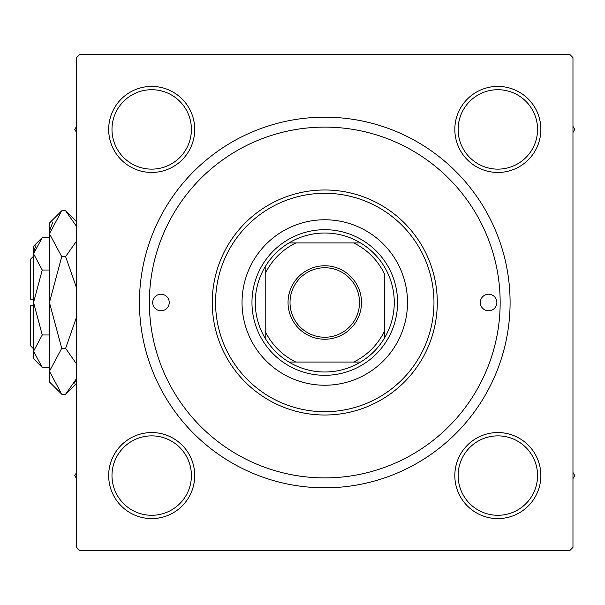 <?xml version="1.0" encoding="UTF-8"?>
<svg xmlns="http://www.w3.org/2000/svg" width="605" height="605" viewBox="0 0 605 605"><rect width="100%" height="100%" fill="white"/><g stroke="black" fill="none" stroke-linecap="round" stroke-linejoin="round"><path stroke-width="0.91" d="M108.681 475.575A43.023 43.023 0 0 1 151.696 432.552A43.023 43.023 0 0 1 194.719 475.575A43.023 43.023 0 0 1 151.696 518.591A43.023 43.023 0 0 1 108.681 475.575M191.407 475.575A39.711 39.711 0 0 0 151.696 435.865A39.711 39.711 0 0 0 111.986 475.575A39.711 39.711 0 0 0 151.696 515.286A39.711 39.711 0 0 0 191.407 475.575M108.681 129.425A43.023 43.023 0 0 1 151.696 86.409A43.023 43.023 0 0 1 194.719 129.425A43.023 43.023 0 0 1 151.696 172.448A43.023 43.023 0 0 1 108.681 129.425M191.407 129.425A39.711 39.711 0 0 0 151.696 89.714A39.711 39.711 0 0 0 111.986 129.425A39.711 39.711 0 0 0 151.696 169.135A39.711 39.711 0 0 0 191.407 129.425M454.824 129.425A43.023 43.023 0 0 1 497.847 86.409A43.023 43.023 0 0 1 540.862 129.425A43.023 43.023 0 0 1 497.847 172.448A43.023 43.023 0 0 1 454.824 129.425M537.558 129.425A39.711 39.711 0 0 0 497.847 89.714A39.711 39.711 0 0 0 458.136 129.425A39.711 39.711 0 0 0 497.847 169.135A39.711 39.711 0 0 0 537.558 129.425M454.824 475.575A43.023 43.023 0 0 1 497.847 432.552A43.023 43.023 0 0 1 540.862 475.575A43.023 43.023 0 0 1 497.847 518.591A43.023 43.023 0 0 1 454.824 475.575M537.558 475.575A39.711 39.711 0 0 0 497.847 435.865A39.711 39.711 0 0 0 458.136 475.575A39.711 39.711 0 0 0 497.847 515.286A39.711 39.711 0 0 0 537.558 475.575M139.452 302.5A185.319 185.319 0 0 1 324.772 117.181A185.319 185.319 0 0 1 510.091 302.5A185.319 185.319 0 0 1 324.772 487.819A185.319 185.319 0 0 1 139.452 302.5M569.653 54.306L79.89 54.306L76.578 57.619L76.578 547.381L79.89 550.694L569.653 550.694L572.965 547.381L572.965 57.619L569.653 54.306M496.849 302.5A8.273 8.273 0 0 0 488.575 294.227A8.273 8.273 0 0 0 480.302 302.5A8.273 8.273 0 0 0 488.575 310.773A8.273 8.273 0 0 0 496.849 302.5M169.241 302.5A8.273 8.273 0 0 0 160.968 294.227A8.273 8.273 0 0 0 152.694 302.5A8.273 8.273 0 0 0 160.968 310.773A8.273 8.273 0 0 0 169.241 302.5M407.505 302.5A82.734 82.734 0 0 0 324.772 219.766A82.734 82.734 0 0 0 242.038 302.5A82.734 82.734 0 0 0 324.772 385.234A82.734 82.734 0 0 0 407.505 302.5M215.569 302.5A109.203 109.203 0 0 0 324.772 411.702A109.203 109.203 0 0 0 433.974 302.5A109.203 109.203 0 0 0 324.772 193.297A109.203 109.203 0 0 0 215.569 302.5M437.286 302.5A112.515 112.515 0 0 1 324.772 415.015A112.515 112.515 0 0 1 212.257 302.5A112.515 112.515 0 0 1 324.772 189.985A112.515 112.515 0 0 1 437.286 302.5M149.382 302.5A175.389 175.389 0 0 0 324.772 477.889A175.389 175.389 0 0 0 500.161 302.5A175.389 175.389 0 0 0 324.772 127.111A175.389 175.389 0 0 0 149.382 302.5M572.965 478.668L574.75 475.575L572.965 472.475M76.578 472.475L74.793 475.575L76.578 478.668M572.965 132.525L574.75 129.425L572.965 126.332M76.578 126.332L74.793 129.425L76.578 132.525M324.772 265.769A36.731 36.731 0 0 1 361.503 302.5A36.731 36.731 0 0 1 324.772 339.231A36.731 36.731 0 0 1 288.041 302.5A36.731 36.731 0 0 1 324.772 265.769M324.772 337.25A34.75 34.75 0 0 0 359.521 302.5A34.75 34.75 0 0 0 324.772 267.75A34.75 34.75 0 0 0 290.022 302.5A34.75 34.75 0 0 0 324.772 337.25M324.772 233.008A69.492 69.492 0 0 0 288.978 242.93L295.921 242.93L288.978 242.93A69.492 69.492 0 0 0 265.202 338.293L265.202 331.351L265.202 338.293A69.492 69.492 0 0 0 360.565 362.07L353.623 362.07L360.565 362.07A69.492 69.492 0 0 0 384.334 338.293L384.334 273.649A66.187 66.187 0 0 0 353.623 242.93L295.921 242.93A66.187 66.187 0 0 0 265.202 273.649L265.202 331.351A66.187 66.187 0 0 0 295.921 362.07L353.623 362.07A66.187 66.187 0 0 0 384.334 331.351L384.334 338.293A69.492 69.492 0 0 0 360.565 242.93L353.623 242.93L360.565 242.93A69.492 69.492 0 0 0 324.772 233.008M324.772 375.304A72.804 72.804 0 0 1 251.967 302.5A72.804 72.804 0 0 1 324.772 229.696A72.804 72.804 0 0 1 397.576 302.5A72.804 72.804 0 0 1 324.772 375.304M288.978 362.07L295.921 362.07L288.978 362.07M265.202 266.707L265.202 273.649L265.202 266.707M33.562 348.828L30.25 345.523L30.25 305.812L33.562 305.812M42.259 237.538L33.562 246.243L33.562 358.757L42.259 367.462L33.562 351.218L42.259 334.981L33.562 302.5L42.259 270.019L33.562 253.782L42.259 237.538L49.444 237.538M42.259 270.019L49.444 270.019M35.96 245.471L33.736 251.536L35.96 245.479M42.259 367.462L49.444 367.462M42.259 334.981L49.444 334.981M76.578 378.556L65.62 394.21L61.733 394.21L49.444 381.921L49.444 223.079L61.733 210.79L65.62 210.79L76.578 226.436M61.733 394.21L49.444 371.281L61.733 348.351L49.444 302.5L61.733 256.649L49.444 233.719L61.733 210.79M61.733 256.649L65.62 256.649L76.578 287.95M76.578 240.994L65.62 256.649M52.869 221.937L49.701 230.55M74.483 383.063L76.578 378.564M49.444 371.281L49.701 374.45L49.444 371.281M61.733 348.351L65.62 348.351L76.578 363.998M76.578 317.058L65.62 348.351M33.562 299.188L30.25 299.188L30.25 259.477L33.562 256.172M76.578 383.245L65.62 394.21M76.578 221.755L65.62 210.79"/></g></svg>
